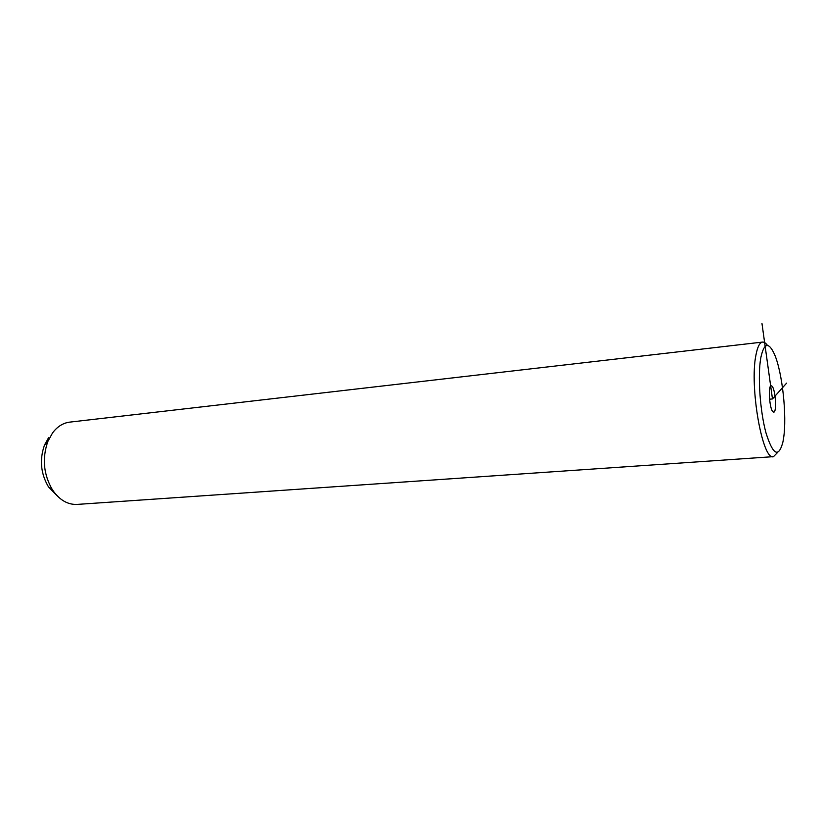 <?xml version="1.0" encoding="UTF-8"?>
<svg xmlns="http://www.w3.org/2000/svg" width="828" height="828" viewBox="0 0 828 828"><rect width="100%" height="100%" fill="white"/><g stroke="black" fill="none" stroke-linecap="round" stroke-linejoin="round"><path stroke-width="1.24" d="M760.818 357.675C757.568 375.446 759.99 411.009 765.993 432.93C773 455.152 778.641 458.174 782.926 441.997L783.578 438.25C787.097 415.956 782.356 372.103 774.449 354.218C768.601 341.56 764.058 342.72 760.818 357.675M772.814 411.671L773.725 412.158C776.933 412.385 775.536 389.771 772.131 386.272L771.168 385.724C767.939 385.413 769.398 408.452 772.814 411.671M767.484 345.452C765.734 342.999 764.047 341.881 762.422 342.099C759.638 342.616 757.475 346.942 755.943 355.088C749.299 386.562 762.547 461.248 773.497 456.652L777.606 452.45M69.935 422.114L69.428 422.166C62.928 423.067 57.318 426.627 52.609 432.837L47.848 441.479C41.969 458.412 43.532 474.568 52.526 489.948C59.523 500.091 67.803 504.904 77.377 504.397L773.259 456.663M48.562 437.712L44.453 445.164C39.371 459.737 40.717 473.637 48.479 486.864L57.235 495.868M786.6 383.147L772.472 398.941L761.977 323.531M772.472 398.941L769.564 399.199M69.428 422.166L762.422 342.099M48.479 486.864L52.526 489.948M44.453 445.164L47.848 441.479"/></g></svg>
